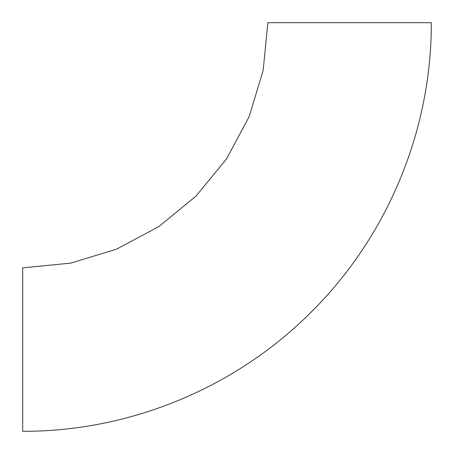 <?xml version="1.0" encoding="UTF-8"?>
<svg xmlns="http://www.w3.org/2000/svg" width="454" height="454" viewBox="0 0 454 454"><rect width="100%" height="100%" fill="white"/><g stroke="black" fill="none" stroke-linecap="round" stroke-linejoin="round"><path stroke-width="0.68" d="M22.7 267.86L22.7 431.3C129.821 431.731 236.182 387.676 311.626 311.626C387.676 236.182 431.731 129.821 431.3 22.7L267.86 22.7L263.15 70.529L249.195 116.525L226.54 158.911L196.049 196.06L158.9 226.546L116.513 249.201L70.529 263.15L22.7 267.86"/></g></svg>
